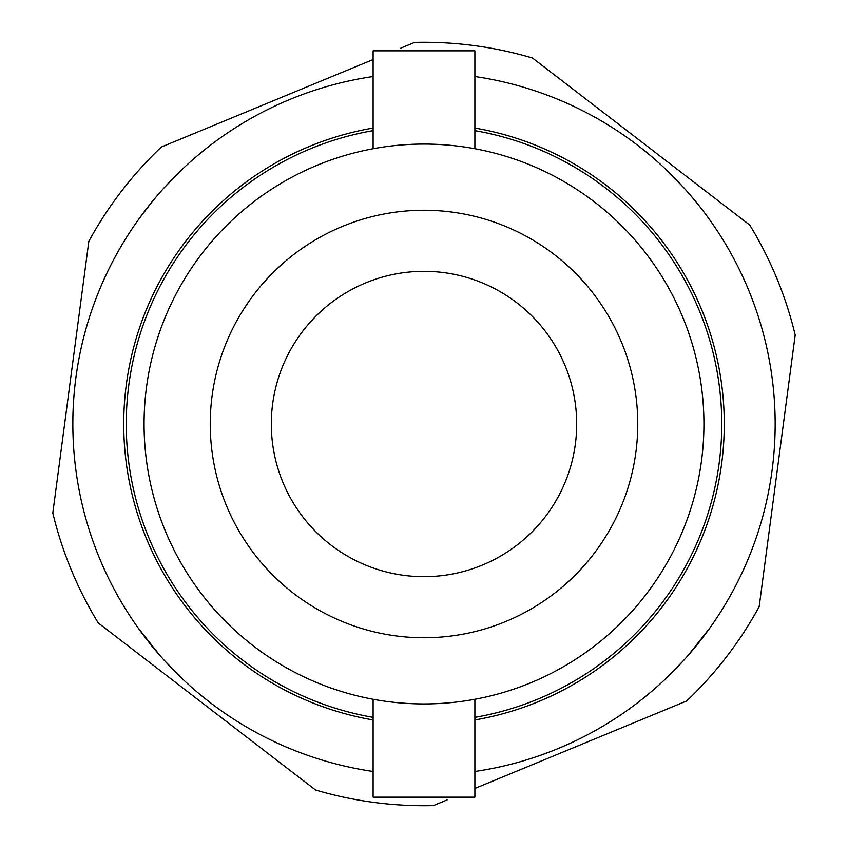 <?xml version="1.0" encoding="UTF-8"?>
<svg xmlns="http://www.w3.org/2000/svg" width="848" height="848" viewBox="0 0 848 848"><rect width="100%" height="100%" fill="white"/><g stroke="black" fill="none" stroke-linecap="round" stroke-linejoin="round"><path stroke-width="1.27" d="M447.119 799.929L433.381 805.6A381.717 381.717 0 0 1 315.509 789.976L98.22 622.93A381.717 381.717 0 0 1 52.809 513.029L88.828 241.33A381.717 381.717 0 0 1 161.3 147.054L373.109 59.551M400.881 48.071L414.619 42.4A381.717 381.717 0 0 1 532.491 58.024L749.78 225.07A381.717 381.717 0 0 1 795.191 334.971L759.172 606.67A381.717 381.717 0 0 1 686.7 700.946L474.891 788.449M373.109 148.739L373.109 50.827L474.891 50.827L474.891 148.739M373.109 717.355A297.733 297.733 0 0 1 373.109 130.645M373.109 699.261L373.109 797.173L474.891 797.173L474.891 699.261M474.891 717.355A297.733 297.733 0 0 0 474.891 130.645M474.891 719.941A300.287 300.287 0 0 0 474.891 128.059M474.891 771.468A351.178 351.178 0 0 0 474.891 76.532M696.335 202.28L687.802 192.199L696.335 202.28M683.997 187.938L668.563 171.974L683.997 187.938M668.076 171.508L666.009 169.526L668.076 171.508M668.076 676.492L666.009 678.474L668.076 676.492M668.563 676.026L683.997 660.062L668.563 676.026M687.802 655.811L710.147 627.584L687.802 655.811M683.806 660.274L666.009 678.474L683.806 660.274M424 144.075A279.925 279.925 0 0 0 144.075 424A279.925 279.925 0 0 0 424 703.925A279.925 279.925 0 0 0 703.925 424A279.925 279.925 0 0 0 424 144.075M424 210.24A213.76 213.76 0 0 0 210.24 424A213.76 213.76 0 0 0 424 637.76A213.76 213.76 0 0 0 637.76 424A213.76 213.76 0 0 0 424 210.24M424 576.682A152.682 152.682 0 0 0 576.682 424A152.682 152.682 0 0 0 424 271.318A152.682 152.682 0 0 0 271.318 424A152.682 152.682 0 0 0 424 576.682M373.109 771.468A351.178 351.178 0 0 1 373.109 76.532M137.853 220.416L151.887 202.004L137.853 220.416A351.178 351.178 0 0 0 72.822 424M164.194 187.726L181.991 169.526L164.194 187.726M137.853 627.584L160.198 655.811L151.781 645.869M164.194 660.274L181.991 678.474L164.194 660.274M164.003 660.062L179.437 676.026L164.003 660.062M179.924 676.492L181.991 678.474L179.924 676.492M373.109 128.059A300.287 300.287 0 0 0 373.109 719.941"/></g></svg>
